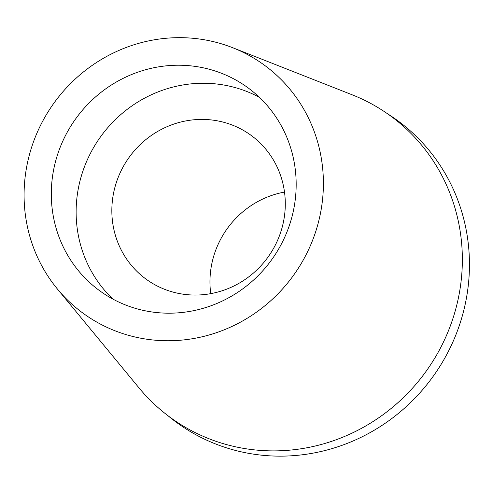 <?xml version="1.0" encoding="UTF-8"?>
<svg xmlns="http://www.w3.org/2000/svg" width="493" height="493" viewBox="0 0 493 493"><rect width="100%" height="100%" fill="white"/><g stroke="black" fill="none" stroke-linecap="round" stroke-linejoin="round"><path stroke-width="0.74" d="M52.036 180.358A125.684 120.693 -54 0 0 99.882 290.901A125.684 120.693 -54 0 0 222.17 301.106A125.684 120.693 -54 0 0 295.436 198.05A125.684 120.693 -54 0 0 247.591 87.507A125.684 120.693 -54 0 0 125.308 77.309A125.684 120.693 -54 0 0 52.036 180.358M112.897 299.091A125.684 120.693 126 0 1 76.865 198.389A125.684 120.693 126 0 1 259.404 97.349M112.361 200.965A89.023 85.492 -54 0 0 146.248 279.266A89.023 85.492 -54 0 0 232.869 286.495A89.023 85.492 -54 0 0 284.769 213.5A89.023 85.492 -54 0 0 250.875 135.199A89.023 85.492 -54 0 0 164.255 127.97A89.023 85.492 -54 0 0 112.361 200.965M210.745 293.649A89.023 85.492 126 0 1 210.48 272.228A89.023 85.492 126 0 1 284.504 192.079M387.516 113.766A187.05 179.625 126 0 1 468.35 284.794A187.05 179.625 126 0 1 353.851 440.643A187.05 179.625 126 0 1 168.138 415.833M57.385 288.99L139.088 387.991A186.693 179.279 -54 0 0 331.641 441.334A186.693 179.279 -54 0 0 461.257 279.87A186.693 179.279 -54 0 0 352.045 94.755L232.628 47.692A153.625 147.53 126 0 1 322.496 200.022A153.625 147.53 126 0 1 215.835 332.886A153.625 147.53 126 0 1 57.385 288.99A153.625 147.53 126 0 1 24.983 178.392A153.625 147.53 126 0 1 232.628 47.692"/></g></svg>
